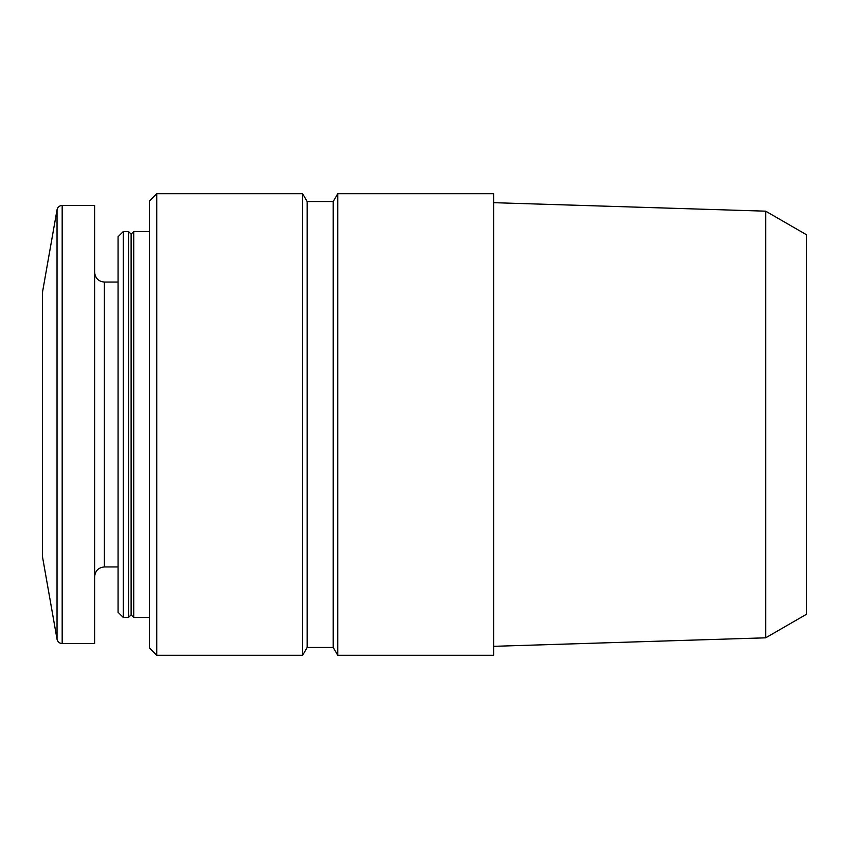 <?xml version="1.0" encoding="UTF-8"?>
<svg xmlns="http://www.w3.org/2000/svg" width="849" height="849" viewBox="0 0 849 849"><rect width="100%" height="100%" fill="white"/><g stroke="black" fill="none" stroke-linecap="round" stroke-linejoin="round"><path stroke-width="1.27" d="M156.747 655.29L156.747 193.71L302.626 193.71L302.626 655.29L156.747 655.29L149.371 647.914L149.371 201.086L156.747 193.71M149.371 617.478L133.728 617.478L133.728 231.522L149.371 231.522M133.728 617.478L131.117 614.878L131.117 234.122L133.728 231.522M128.507 617.478L128.507 231.522L123.296 231.522L123.296 617.478L128.507 617.478L131.117 614.878M123.296 617.478L118.075 612.267L118.075 236.733L123.296 231.522M62.179 643.563L94.61 643.563L94.61 205.437L62.179 205.437C59.419 205.638 57.711 207.071 57.042 209.745L57.042 639.255C57.711 641.929 59.419 643.362 62.179 643.563L62.179 205.437M57.042 639.255L42.45 556.519L42.45 292.481L57.042 209.745M333.222 424.5L333.222 201.531L337.743 193.71L337.743 655.29L333.222 647.469L333.222 424.5M333.222 647.469L307.147 647.469L307.147 201.531L302.626 193.71M337.743 655.29L493.609 655.29L493.609 193.71L337.743 193.71M765.671 211.178L765.671 637.822L806.55 614.23L806.55 234.77L765.671 211.178L493.609 202.678M118.075 566.952L104.385 566.952L104.385 282.048C98.505 281.518 95.237 278.26 94.61 272.264M131.117 234.122L128.507 231.522M118.075 282.048L104.385 282.048M104.385 566.952C98.505 567.482 95.237 570.74 94.61 576.736M307.147 647.469L302.626 655.29M333.222 201.531L307.147 201.531M765.671 637.822L493.609 646.322"/></g></svg>
